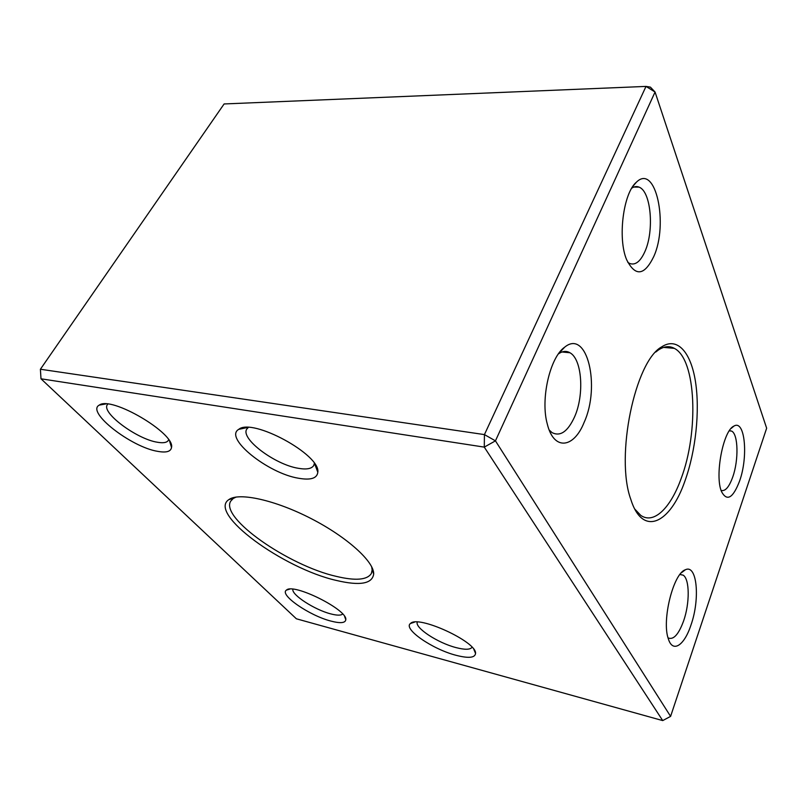 <?xml version="1.0" encoding="UTF-8"?>
<svg xmlns="http://www.w3.org/2000/svg" width="807" height="807" viewBox="0 0 807 807"><rect width="100%" height="100%" fill="white"/><g stroke="black" fill="none" stroke-linecap="round" stroke-linejoin="round"><path stroke-width="1.21" d="M634.806 509.096L640.718 515.33C653.761 524.681 670.597 507.986 681.078 478.722C698.973 431.876 696.259 359.246 674.329 348.362C669.427 345.699 664.131 346.233 658.451 349.966L655.718 352.064M584.137 422.343C573.898 448.349 553.884 451.012 547.348 424.23C540.236 399.465 549.9 357.269 564.708 347.141C587.224 328.62 600.66 386.311 584.137 422.343M653.69 256.707C644.339 275.772 635.331 276.781 626.666 259.763C617.496 238.64 623.216 193.004 636.41 182.19C655.788 162.883 668.731 224.336 653.69 256.707M739.626 480.932C733.059 498.101 727.057 501.712 721.609 491.776C714.457 476.221 723.143 430.353 733.916 426.106C744.942 419.136 748.452 456.449 739.626 480.932M690.974 625.032C684.326 645.58 672.614 653.418 668.297 638.72C661.589 620.351 673.381 573.353 685.304 569.803C697.056 563.73 700.305 598.885 690.974 625.032M684.951 480.962C670.234 523.804 642.513 537.311 630.751 499.22C615.146 456.58 635.038 361.143 661.679 346.879C677.315 336.499 690.913 352.316 695.473 381.61C700.042 410.965 695.765 451.012 684.951 480.962M495.448 440.854L670.597 716.384L766.65 428.214L655.062 92.028L495.448 440.854L484.432 434.6L646.014 86.41L224.114 103.952L40.4 369.243L484.432 434.6L484.281 447.118L40.996 378.796L296.371 618.787L662.718 720.59L484.281 447.118L495.448 440.854M455.965 655.274C432.36 649.221 402.733 628.794 410.501 623.488C417.814 614.702 476.998 641.858 475.555 653.428C475.01 657.887 468.484 658.502 455.965 655.274M330.82 621.057C309.444 615.63 278.98 594.678 286.435 590.119C293.193 582.654 347.777 609.87 345.8 619.705C345.315 623.085 340.322 623.529 330.82 621.057M157.728 451.355C131.39 447.28 85.663 411.863 99.291 405.104C111.144 395.612 175.25 433.45 171.528 447.401C170.902 451.587 166.303 452.909 157.728 451.355M298.449 478.228C268.045 473.376 223.589 437.919 238.731 429.354C252.288 417.532 320.904 454.926 317.807 472.236C317.101 478.38 310.645 480.377 298.449 478.228M336.358 580.435C283.55 568.612 207.177 513.333 228.946 499.553C239.023 492.129 275.227 500.037 311.169 518.608C347.161 537.099 374.065 561.632 373.691 573.948C372.34 583.854 359.892 586.013 336.358 580.435M655.062 92.028L650.392 87.116L646.014 86.41L655.062 92.028M670.597 716.384L662.718 720.59M40.4 369.243L40.996 378.796L40.4 369.243M668.045 637.873C673.391 640.244 678.586 634.595 683.61 620.926C689.844 603.343 689.733 579.275 683.226 575.179L679.988 574.423M721.115 490.414C725.221 491.584 729.104 487.105 732.766 476.947C738.778 460.151 738.274 434.297 731.677 431.109L729.417 430.656M627.765 262.295L629.45 263.375C635.23 265.634 640.395 261.67 644.954 251.461C654.406 230.772 651.098 191.309 639.033 187.123C636.662 186.135 634.241 186.478 631.77 188.152M549.214 430.03L552.018 432.592C560.29 436.849 567.815 431.604 574.584 416.846C584.46 394.835 582.129 359.216 569.934 352.75C566.322 350.662 562.489 351.035 558.444 353.9M236.118 497.051L233.213 498.494L230.721 501.137C219.807 518.003 288.866 565.737 336.297 576.38C355.564 580.979 367.256 580.001 371.391 573.434L372.148 569.924L371.674 566.766M248.253 427.488L246.791 429.082C240.113 438.564 274.905 464.62 298.257 468.282C306.529 469.735 311.704 468.786 313.782 465.437L314.357 463.389M107.835 404.095L107.361 404.67C100.956 412.559 136.857 439.139 157.335 442.236C163.135 443.265 166.797 442.67 168.31 440.43L168.623 439.775M292.891 589.211C291.216 594.678 314.609 609.82 330.709 613.875C336.993 615.519 340.968 615.559 342.662 614.016M417.3 622.076C414.576 627.765 437.858 642.987 456.026 647.597C464.903 649.897 470.249 649.776 472.055 647.244M663.616 347.393L674.329 348.362M658.451 349.966L661.679 346.879M683.226 575.179L679.918 574.513M681.35 572.819L685.304 569.803M731.677 431.109L729.306 430.807M731.092 428.477L733.916 426.106M639.033 187.123L633.757 187.073M633.182 185.953L636.41 182.19M569.934 352.75L562.005 351.983M558.787 353.416L564.708 347.141M372.562 571.013L373.036 570.055M232.053 498.787L232.587 497.848M233.213 498.494L228.946 499.553M372.148 569.924L373.691 573.948M247.658 427.468L238.731 429.354M314.69 463.874L317.807 472.236M105.848 403.944L99.291 405.104M169.641 441.379L171.528 447.401M289.683 589.14L286.435 590.119M344.639 616.528L345.8 619.705M414.505 622.147L410.501 623.488M473.87 649.443L475.555 653.428"/></g></svg>
